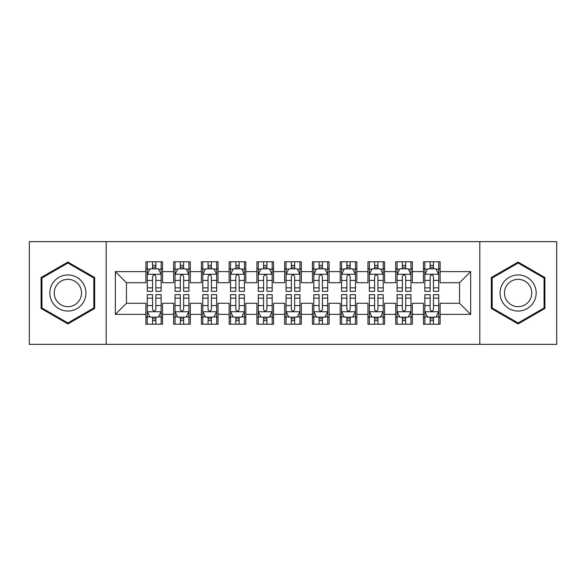 <?xml version="1.0" encoding="UTF-8"?>
<svg xmlns="http://www.w3.org/2000/svg" width="586" height="586" viewBox="0 0 586 586"><rect width="100%" height="100%" fill="white"/><g stroke="black" fill="none" stroke-linecap="round" stroke-linejoin="round"><path stroke-width="0.88" d="M479.809 344.356L556.7 344.356L556.7 241.644L479.809 241.644L479.809 344.356L106.191 344.356L106.191 241.644L29.3 241.644L29.3 344.356L106.191 344.356M479.809 241.644L106.191 241.644M115.347 314.374L115.347 271.626L145.885 271.626L145.885 282.73L126.451 282.73L126.451 303.27L115.347 314.374L145.885 314.374L145.885 324.226L162.534 324.226L162.534 314.374L173.639 314.374L173.639 324.226L190.296 324.226L190.296 314.374L201.401 314.374L201.401 324.226L218.051 324.226L218.051 314.374L229.155 314.374L229.155 324.226L245.812 324.226L245.812 314.374L256.917 314.374L256.917 324.226L273.567 324.226L273.567 314.374L284.671 314.374L284.671 324.226L301.329 324.226L301.329 314.374L312.433 314.374L312.433 324.226L329.083 324.226L329.083 314.374L340.188 314.374L340.188 324.226L356.845 324.226L356.845 314.374L367.949 314.374L367.949 324.226L384.599 324.226L384.599 314.374L395.704 314.374L395.704 324.226L412.361 324.226L412.361 314.374L423.466 314.374L423.466 324.226L440.115 324.226L440.115 303.27L459.549 303.27L459.549 282.73L440.115 282.73L440.115 271.626L470.653 271.626L470.653 314.374L440.115 314.374M440.115 271.626L440.115 261.774L423.466 261.774L423.466 271.626L412.361 271.626L412.361 261.774L395.704 261.774L395.704 271.626L384.599 271.626L384.599 261.774L367.949 261.774L367.949 271.626L356.845 271.626L356.845 261.774L340.188 261.774L340.188 271.626L329.083 271.626L329.083 261.774L312.433 261.774L312.433 271.626L301.329 271.626L301.329 261.774L284.671 261.774L284.671 271.626L273.567 271.626L273.567 261.774L256.917 261.774L256.917 271.626L245.812 271.626L245.812 261.774L229.155 261.774L229.155 271.626L218.051 271.626L218.051 261.774L201.401 261.774L201.401 271.626L190.296 271.626L190.296 261.774L173.639 261.774L173.639 271.626L162.534 271.626L162.534 261.774L145.885 261.774L145.885 271.626M412.361 314.374L412.361 303.27L423.466 303.27L423.466 314.374M470.653 271.626L459.549 282.73M384.599 314.374L384.599 303.27L395.704 303.27L395.704 314.374M423.466 271.626L423.466 282.73L412.361 282.73L412.361 271.626M356.845 314.374L356.845 303.27L367.949 303.27L367.949 314.374M395.704 271.626L395.704 282.73L384.599 282.73L384.599 271.626M329.083 314.374L329.083 303.27L340.188 303.27L340.188 314.374M367.949 271.626L367.949 282.73L356.845 282.73L356.845 271.626M301.329 314.374L301.329 303.27L312.433 303.27L312.433 314.374M340.188 271.626L340.188 282.73L329.083 282.73L329.083 271.626M273.567 314.374L273.567 303.27L284.671 303.27L284.671 314.374M312.433 271.626L312.433 282.73L301.329 282.73L301.329 271.626M245.812 314.374L245.812 303.27L256.917 303.27L256.917 314.374M284.671 271.626L284.671 282.73L273.567 282.73L273.567 271.626M218.051 314.374L218.051 303.27L229.155 303.27L229.155 314.374M256.917 271.626L256.917 282.73L245.812 282.73L245.812 271.626M190.296 314.374L190.296 303.27L201.401 303.27L201.401 314.374M229.155 271.626L229.155 282.73L218.051 282.73L218.051 271.626M162.534 314.374L162.534 303.27L173.639 303.27L173.639 314.374M201.401 271.626L201.401 282.73L190.296 282.73L190.296 271.626M126.451 303.27L145.885 303.27L145.885 314.374M173.639 271.626L173.639 282.73L162.534 282.73L162.534 271.626M423.466 268.71L424.85 268.71M438.731 268.71L440.115 268.71M395.704 268.71L397.096 268.71M410.969 268.71L412.361 268.71M367.949 268.71L369.334 268.71M383.215 268.71L384.599 268.71M340.188 268.71L341.579 268.71M355.453 268.71L356.845 268.71M312.433 268.71L313.818 268.71M327.699 268.71L329.083 268.71M284.671 268.71L286.063 268.71M299.937 268.71L301.329 268.71M256.917 268.71L258.301 268.71M272.182 268.71L273.567 268.71M229.155 268.71L230.547 268.71M244.421 268.71L245.812 268.71M201.401 268.71L202.785 268.71M216.666 268.71L218.051 268.71M173.639 268.71L175.031 268.71M188.904 268.71L190.296 268.71M145.885 268.71L147.269 268.71M161.15 268.71L162.534 268.71M145.885 317.29L147.269 317.29M161.15 317.29L162.534 317.29M173.639 317.29L175.031 317.29M188.904 317.29L190.296 317.29M201.401 317.29L202.785 317.29M216.666 317.29L218.051 317.29M229.155 317.29L230.547 317.29M244.421 317.29L245.812 317.29M256.917 317.29L258.301 317.29M272.182 317.29L273.567 317.29M284.671 317.29L286.063 317.29M299.937 317.29L301.329 317.29M312.433 317.29L313.818 317.29M327.699 317.29L329.083 317.29M340.188 317.29L341.579 317.29M355.453 317.29L356.845 317.29M367.949 317.29L369.334 317.29M383.215 317.29L384.599 317.29M395.704 317.29L397.096 317.29M410.969 317.29L412.361 317.29M423.466 317.29L424.85 317.29M438.731 317.29L440.115 317.29M115.347 271.626L126.451 282.73M459.549 303.27L470.653 314.374M94.668 277.537L67.881 262.067L41.101 277.537L41.101 308.463L67.881 323.933L94.668 308.463L94.668 277.537M491.332 277.537L491.332 308.463L518.119 323.933L544.899 308.463L544.899 277.537L518.119 262.067L491.332 277.537M155.876 265.377L152.543 265.377M161.15 287.858L155.876 287.858L155.876 291.337L161.15 291.337L161.15 274.402L158.374 268.849L150.045 268.849L147.269 274.402L147.269 291.337L152.543 291.337L152.543 287.858L147.269 287.858M147.269 274.402L147.269 261.774M161.15 274.402L161.15 261.774M152.543 268.849L152.543 261.774M155.876 261.774L155.876 268.849M155.876 287.858L155.876 276.482C154.77 274.343 153.657 274.343 152.543 276.482L152.543 287.858M155.876 268.71L152.543 268.71M152.543 320.623L155.876 320.623M147.269 298.142L152.543 298.142L152.543 294.663L147.269 294.663L147.269 311.598L150.045 317.151L158.374 317.151L161.15 311.598L161.15 294.663L155.876 294.663L155.876 298.142L161.15 298.142M161.15 311.598L161.15 324.226M147.269 311.598L147.269 324.226M155.876 317.151L155.876 324.226M152.543 324.226L152.543 317.151M152.543 298.142L152.543 309.518C153.657 311.657 154.763 311.657 155.876 309.518L155.876 298.142M152.543 317.29L155.876 317.29M183.63 265.377L180.305 265.377M188.904 287.858L183.63 287.858L183.63 291.337L188.904 291.337L188.904 274.402L186.136 268.849L177.807 268.849L175.031 274.402L175.031 291.337L180.305 291.337L180.305 287.858L175.031 287.858M175.031 274.402L175.031 261.774M188.904 274.402L188.904 261.774M180.305 268.849L180.305 261.774M183.63 261.774L183.63 268.849M183.63 287.858L183.63 276.482C182.524 274.343 181.418 274.343 180.305 276.482L180.305 287.858M183.63 268.71L180.305 268.71M211.392 265.377L208.059 265.377M216.666 287.858L211.392 287.858L211.392 291.337L216.666 291.337L216.666 274.402L213.89 268.849L205.561 268.849L202.785 274.402L202.785 291.337L208.059 291.337L208.059 287.858L202.785 287.858M202.785 274.402L202.785 261.774M216.666 274.402L216.666 261.774M208.059 268.849L208.059 261.774M211.392 261.774L211.392 268.849M211.392 287.858L211.392 276.482C210.286 274.343 209.173 274.343 208.059 276.482L208.059 287.858M211.392 268.71L208.059 268.71M180.305 320.623L183.63 320.623M175.031 298.142L180.305 298.142L180.305 294.663L175.031 294.663L175.031 311.598L177.807 317.151L186.136 317.151L188.904 311.598L188.904 294.663L183.63 294.663L183.63 298.142L188.904 298.142M188.904 311.598L188.904 324.226M175.031 311.598L175.031 324.226M183.63 317.151L183.63 324.226M180.305 324.226L180.305 317.151M180.305 298.142L180.305 309.518C181.411 311.657 182.524 311.657 183.63 309.518L183.63 298.142M180.305 317.29L183.63 317.29M208.059 320.623L211.392 320.623M202.785 298.142L208.059 298.142L208.059 294.663L202.785 294.663L202.785 311.598L205.561 317.151L213.89 317.151L216.666 311.598L216.666 294.663L211.392 294.663L211.392 298.142L216.666 298.142M216.666 311.598L216.666 324.226M202.785 311.598L202.785 324.226M211.392 317.151L211.392 324.226M208.059 324.226L208.059 317.151M208.059 298.142L208.059 309.518C209.173 311.657 210.279 311.657 211.392 309.518L211.392 298.142M208.059 317.29L211.392 317.29M83.512 283.976A18.041 18.041 0 0 0 58.864 277.376A18.041 18.041 0 0 0 52.257 302.024A18.041 18.041 0 0 0 76.905 308.624A18.041 18.041 0 0 0 83.512 283.976M79.711 286.173A13.661 13.661 0 0 0 61.054 281.17A13.661 13.661 0 0 0 56.051 299.827A13.661 13.661 0 0 0 74.715 304.83A13.661 13.661 0 0 0 79.711 286.173M67.881 322.967L41.928 307.987L41.928 278.013L67.881 263.033L93.841 278.013L93.841 307.987L67.881 322.967M533.743 283.976A18.041 18.041 0 0 0 509.095 277.376A18.041 18.041 0 0 0 502.488 302.024A18.041 18.041 0 0 0 527.136 308.624A18.041 18.041 0 0 0 533.743 283.976M529.949 286.173A13.661 13.661 0 0 0 511.285 281.17A13.661 13.661 0 0 0 506.289 299.827A13.661 13.661 0 0 0 524.946 304.83A13.661 13.661 0 0 0 529.949 286.173M518.119 322.967L492.159 307.987L492.159 278.013L518.119 263.033L544.072 278.013L544.072 307.987L518.119 322.967M239.147 265.377L235.821 265.377M244.421 287.858L239.147 287.858L239.147 291.337L244.421 291.337L244.421 274.402L241.644 268.849L233.323 268.849L230.547 274.402L230.547 291.337L235.821 291.337L235.821 287.858L230.547 287.858M230.547 274.402L230.547 261.774M244.421 274.402L244.421 261.774M235.821 268.849L235.821 261.774M239.147 261.774L239.147 268.849M239.147 287.858L239.147 276.482C238.041 274.343 236.927 274.343 235.821 276.482L235.821 287.858M239.147 268.71L235.821 268.71M266.908 265.377L263.575 265.377M272.182 287.858L266.908 287.858L266.908 291.337L272.182 291.337L272.182 274.402L269.406 268.849L261.078 268.849L258.301 274.402L258.301 291.337L263.575 291.337L263.575 287.858L258.301 287.858M258.301 274.402L258.301 261.774M272.182 274.402L272.182 261.774M263.575 268.849L263.575 261.774M266.908 261.774L266.908 268.849M266.908 287.858L266.908 276.482C265.802 274.343 264.689 274.343 263.575 276.482L263.575 287.858M266.908 268.71L263.575 268.71M235.821 320.623L239.147 320.623M230.547 298.142L235.821 298.142L235.821 294.663L230.547 294.663L230.547 311.598L233.323 317.151L241.644 317.151L244.421 311.598L244.421 294.663L239.147 294.663L239.147 298.142L244.421 298.142M244.421 311.598L244.421 324.226M230.547 311.598L230.547 324.226M239.147 317.151L239.147 324.226M235.821 324.226L235.821 317.151M235.821 298.142L235.821 309.518C236.927 311.657 238.041 311.657 239.147 309.518L239.147 298.142M235.821 317.29L239.147 317.29M263.575 320.623L266.908 320.623M258.301 298.142L263.575 298.142L263.575 294.663L258.301 294.663L258.301 311.598L261.078 317.151L269.406 317.151L272.182 311.598L272.182 294.663L266.908 294.663L266.908 298.142L272.182 298.142M272.182 311.598L272.182 324.226M258.301 311.598L258.301 324.226M266.908 317.151L266.908 324.226M263.575 324.226L263.575 317.151M263.575 298.142L263.575 309.518C264.689 311.657 265.795 311.657 266.908 309.518L266.908 298.142M263.575 317.29L266.908 317.29M294.663 265.377L291.337 265.377M299.937 287.858L294.663 287.858L294.663 291.337L299.937 291.337L299.937 274.402L297.161 268.849L288.839 268.849L286.063 274.402L286.063 291.337L291.337 291.337L291.337 287.858L286.063 287.858M286.063 274.402L286.063 261.774M299.937 274.402L299.937 261.774M291.337 268.849L291.337 261.774M294.663 261.774L294.663 268.849M294.663 287.858L294.663 276.482C293.557 274.343 292.443 274.343 291.337 276.482L291.337 287.858M294.663 268.71L291.337 268.71M291.337 320.623L294.663 320.623M286.063 298.142L291.337 298.142L291.337 294.663L286.063 294.663L286.063 311.598L288.839 317.151L297.161 317.151L299.937 311.598L299.937 294.663L294.663 294.663L294.663 298.142L299.937 298.142M299.937 311.598L299.937 324.226M286.063 311.598L286.063 324.226M294.663 317.151L294.663 324.226M291.337 324.226L291.337 317.151M291.337 298.142L291.337 309.518C292.443 311.657 293.557 311.657 294.663 309.518L294.663 298.142M291.337 317.29L294.663 317.29M322.425 265.377L319.092 265.377M327.699 287.858L322.425 287.858L322.425 291.337L327.699 291.337L327.699 274.402L324.922 268.849L316.594 268.849L313.818 274.402L313.818 291.337L319.092 291.337L319.092 287.858L313.818 287.858M313.818 274.402L313.818 261.774M327.699 274.402L327.699 261.774M319.092 268.849L319.092 261.774M322.425 261.774L322.425 268.849M322.425 287.858L322.425 276.482C321.311 274.343 320.205 274.343 319.092 276.482L319.092 287.858M322.425 268.71L319.092 268.71M319.092 320.623L322.425 320.623M313.818 298.142L319.092 298.142L319.092 294.663L313.818 294.663L313.818 311.598L316.594 317.151L324.922 317.151L327.699 311.598L327.699 294.663L322.425 294.663L322.425 298.142L327.699 298.142M327.699 311.598L327.699 324.226M313.818 311.598L313.818 324.226M322.425 317.151L322.425 324.226M319.092 324.226L319.092 317.151M319.092 298.142L319.092 309.518C320.198 311.657 321.311 311.657 322.425 309.518L322.425 298.142M319.092 317.29L322.425 317.29M350.179 265.377L346.853 265.377M355.453 287.858L350.179 287.858L350.179 291.337L355.453 291.337L355.453 274.402L352.677 268.849L344.356 268.849L341.579 274.402L341.579 291.337L346.853 291.337L346.853 287.858L341.579 287.858M341.579 274.402L341.579 261.774M355.453 274.402L355.453 261.774M346.853 268.849L346.853 261.774M350.179 261.774L350.179 268.849M350.179 287.858L350.179 276.482C349.073 274.343 347.959 274.343 346.853 276.482L346.853 287.858M350.179 268.71L346.853 268.71M346.853 320.623L350.179 320.623M341.579 298.142L346.853 298.142L346.853 294.663L341.579 294.663L341.579 311.598L344.356 317.151L352.677 317.151L355.453 311.598L355.453 294.663L350.179 294.663L350.179 298.142L355.453 298.142M355.453 311.598L355.453 324.226M341.579 311.598L341.579 324.226M350.179 317.151L350.179 324.226M346.853 324.226L346.853 317.151M346.853 298.142L346.853 309.518C347.959 311.657 349.073 311.657 350.179 309.518L350.179 298.142M346.853 317.29L350.179 317.29M377.941 265.377L374.608 265.377M383.215 287.858L377.941 287.858L377.941 291.337L383.215 291.337L383.215 274.402L380.439 268.849L372.11 268.849L369.334 274.402L369.334 291.337L374.608 291.337L374.608 287.858L369.334 287.858M369.334 274.402L369.334 261.774M383.215 274.402L383.215 261.774M374.608 268.849L374.608 261.774M377.941 261.774L377.941 268.849M377.941 287.858L377.941 276.482C376.827 274.343 375.721 274.343 374.608 276.482L374.608 287.858M377.941 268.71L374.608 268.71M374.608 320.623L377.941 320.623M369.334 298.142L374.608 298.142L374.608 294.663L369.334 294.663L369.334 311.598L372.11 317.151L380.439 317.151L383.215 311.598L383.215 294.663L377.941 294.663L377.941 298.142L383.215 298.142M383.215 311.598L383.215 324.226M369.334 311.598L369.334 324.226M377.941 317.151L377.941 324.226M374.608 324.226L374.608 317.151M374.608 298.142L374.608 309.518C375.714 311.657 376.827 311.657 377.941 309.518L377.941 298.142M374.608 317.29L377.941 317.29M405.695 265.377L402.37 265.377M410.969 287.858L405.695 287.858L405.695 291.337L410.969 291.337L410.969 274.402L408.193 268.849L399.864 268.849L397.096 274.402L397.096 291.337L402.37 291.337L402.37 287.858L397.096 287.858M397.096 274.402L397.096 261.774M410.969 274.402L410.969 261.774M402.37 268.849L402.37 261.774M405.695 261.774L405.695 268.849M405.695 287.858L405.695 276.482C404.589 274.343 403.476 274.343 402.37 276.482L402.37 287.858M405.695 268.71L402.37 268.71M402.37 320.623L405.695 320.623M397.096 298.142L402.37 298.142L402.37 294.663L397.096 294.663L397.096 311.598L399.864 317.151L408.193 317.151L410.969 311.598L410.969 294.663L405.695 294.663L405.695 298.142L410.969 298.142M410.969 311.598L410.969 324.226M397.096 311.598L397.096 324.226M405.695 317.151L405.695 324.226M402.37 324.226L402.37 317.151M402.37 298.142L402.37 309.518C403.476 311.657 404.582 311.657 405.695 309.518L405.695 298.142M402.37 317.29L405.695 317.29M433.457 265.377L430.124 265.377M438.731 287.858L433.457 287.858L433.457 291.337L438.731 291.337L438.731 274.402L435.955 268.849L427.626 268.849L424.85 274.402L424.85 291.337L430.124 291.337L430.124 287.858L424.85 287.858M424.85 274.402L424.85 261.774M438.731 274.402L438.731 261.774M430.124 268.849L430.124 261.774M433.457 261.774L433.457 268.849M433.457 287.858L433.457 276.482C432.343 274.343 431.237 274.343 430.124 276.482L430.124 287.858M433.457 268.71L430.124 268.71M430.124 320.623L433.457 320.623M424.85 298.142L430.124 298.142L430.124 294.663L424.85 294.663L424.85 311.598L427.626 317.151L435.955 317.151L438.731 311.598L438.731 294.663L433.457 294.663L433.457 298.142L438.731 298.142M438.731 311.598L438.731 324.226M424.85 311.598L424.85 324.226M433.457 317.151L433.457 324.226M430.124 324.226L430.124 317.151M430.124 298.142L430.124 309.518C431.23 311.657 432.343 311.657 433.457 309.518L433.457 298.142M430.124 317.29L433.457 317.29M161.084 274.263L147.342 274.263M147.269 269.186L149.877 269.186M158.542 269.186L161.15 269.186M152.543 280.416L147.269 280.416M161.15 280.416L155.876 280.416M155.876 267.15L152.543 267.15M147.342 311.737L161.084 311.737M161.15 316.814L158.542 316.814M149.877 316.814L147.269 316.814M155.876 305.584L161.15 305.584M147.269 305.584L152.543 305.584M152.543 318.85L155.876 318.85M188.839 274.263L175.097 274.263M175.031 269.186L177.639 269.186M186.297 269.186L188.904 269.186M180.305 280.416L175.031 280.416M188.904 280.416L183.63 280.416M183.63 267.15L180.305 267.15M216.593 274.263L202.859 274.263M202.785 269.186L205.393 269.186M214.058 269.186L216.666 269.186M208.059 280.416L202.785 280.416M216.666 280.416L211.392 280.416M211.392 267.15L208.059 267.15M175.097 311.737L188.839 311.737M188.904 316.814L186.297 316.814M177.639 316.814L175.031 316.814M183.63 305.584L188.904 305.584M175.031 305.584L180.305 305.584M180.305 318.85L183.63 318.85M202.859 311.737L216.593 311.737M216.666 316.814L214.058 316.814M205.393 316.814L202.785 316.814M211.392 305.584L216.666 305.584M202.785 305.584L208.059 305.584M208.059 318.85L211.392 318.85M244.355 274.263L230.613 274.263M230.547 269.186L233.155 269.186M241.813 269.186L244.421 269.186M235.821 280.416L230.547 280.416M244.421 280.416L239.147 280.416M239.147 267.15L235.821 267.15M272.109 274.263L258.375 274.263M258.301 269.186L260.909 269.186M269.575 269.186L272.182 269.186M263.575 280.416L258.301 280.416M272.182 280.416L266.908 280.416M266.908 267.15L263.575 267.15M230.613 311.737L244.355 311.737M244.421 316.814L241.813 316.814M233.155 316.814L230.547 316.814M239.147 305.584L244.421 305.584M230.547 305.584L235.821 305.584M235.821 318.85L239.147 318.85M258.375 311.737L272.109 311.737M272.182 316.814L269.575 316.814M260.909 316.814L258.301 316.814M266.908 305.584L272.182 305.584M258.301 305.584L263.575 305.584M263.575 318.85L266.908 318.85M299.871 274.263L286.129 274.263M286.063 269.186L288.671 269.186M297.329 269.186L299.937 269.186M291.337 280.416L286.063 280.416M299.937 280.416L294.663 280.416M294.663 267.15L291.337 267.15M286.129 311.737L299.871 311.737M299.937 316.814L297.329 316.814M288.671 316.814L286.063 316.814M294.663 305.584L299.937 305.584M286.063 305.584L291.337 305.584M291.337 318.85L294.663 318.85M327.625 274.263L313.891 274.263M313.818 269.186L316.425 269.186M325.091 269.186L327.699 269.186M319.092 280.416L313.818 280.416M327.699 280.416L322.425 280.416M322.425 267.15L319.092 267.15M313.891 311.737L327.625 311.737M327.699 316.814L325.091 316.814M316.425 316.814L313.818 316.814M322.425 305.584L327.699 305.584M313.818 305.584L319.092 305.584M319.092 318.85L322.425 318.85M355.387 274.263L341.645 274.263M341.579 269.186L344.187 269.186M352.845 269.186L355.453 269.186M346.853 280.416L341.579 280.416M355.453 280.416L350.179 280.416M350.179 267.15L346.853 267.15M341.645 311.737L355.387 311.737M355.453 316.814L352.845 316.814M344.187 316.814L341.579 316.814M350.179 305.584L355.453 305.584M341.579 305.584L346.853 305.584M346.853 318.85L350.179 318.85M383.141 274.263L369.407 274.263M369.334 269.186L371.942 269.186M380.607 269.186L383.215 269.186M374.608 280.416L369.334 280.416M383.215 280.416L377.941 280.416M377.941 267.15L374.608 267.15M369.407 311.737L383.141 311.737M383.215 316.814L380.607 316.814M371.942 316.814L369.334 316.814M377.941 305.584L383.215 305.584M369.334 305.584L374.608 305.584M374.608 318.85L377.941 318.85M410.903 274.263L397.162 274.263M397.096 269.186L399.703 269.186M408.361 269.186L410.969 269.186M402.37 280.416L397.096 280.416M410.969 280.416L405.695 280.416M405.695 267.15L402.37 267.15M397.162 311.737L410.903 311.737M410.969 316.814L408.361 316.814M399.703 316.814L397.096 316.814M405.695 305.584L410.969 305.584M397.096 305.584L402.37 305.584M402.37 318.85L405.695 318.85M438.658 274.263L424.916 274.263M424.85 269.186L427.458 269.186M436.123 269.186L438.731 269.186M430.124 280.416L424.85 280.416M438.731 280.416L433.457 280.416M433.457 267.15L430.124 267.15M424.916 311.737L438.658 311.737M438.731 316.814L436.123 316.814M427.458 316.814L424.85 316.814M433.457 305.584L438.731 305.584M424.85 305.584L430.124 305.584M430.124 318.85L433.457 318.85"/></g></svg>
